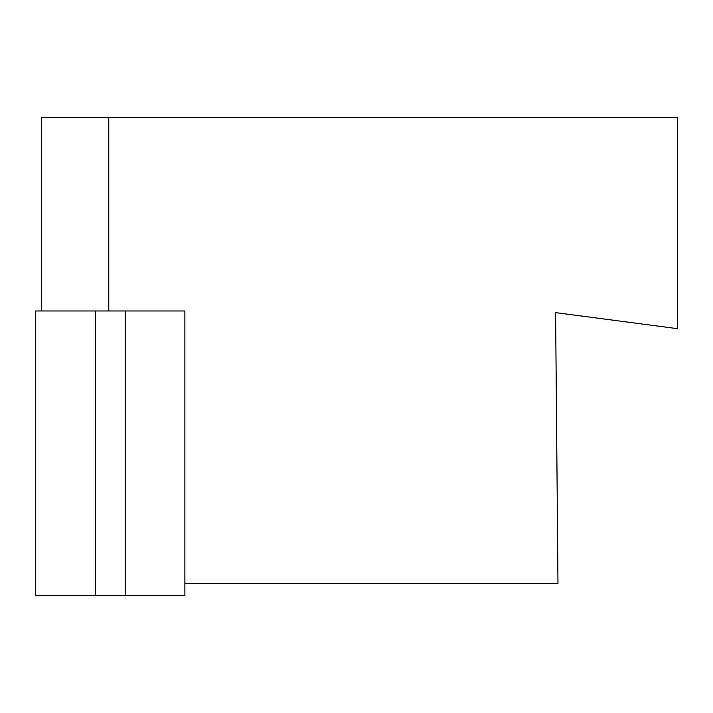 <?xml version="1.0" encoding="UTF-8"?>
<svg xmlns="http://www.w3.org/2000/svg" width="713" height="713" viewBox="0 0 713 713"><rect width="100%" height="100%" fill="white"/><g stroke="black" fill="none" stroke-linecap="round" stroke-linejoin="round"><path stroke-width="1.07" d="M108.777 310.984L108.777 117.725L677.35 117.725L677.35 328.657L555.605 312.624L557.967 583.332L184.881 583.332L184.881 310.984L125.194 310.984L184.881 310.984M108.777 117.725L41.621 117.725L41.621 310.984M125.194 595.275L125.194 310.984L35.65 310.984L35.65 595.275L184.881 595.275L184.881 583.332L184.881 595.275M35.65 310.984L35.65 595.275M95.346 310.984L95.346 595.275"/></g></svg>
